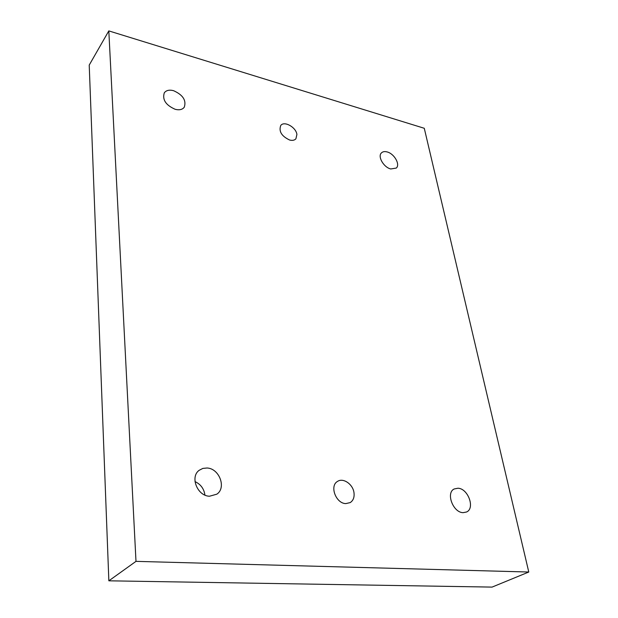 <?xml version="1.0" encoding="UTF-8"?>
<svg xmlns="http://www.w3.org/2000/svg" width="618" height="618" viewBox="0 0 618 618"><rect width="100%" height="100%" fill="white"/><g stroke="black" fill="none" stroke-linecap="round" stroke-linejoin="round"><path stroke-width="0.93" d="M108.814 30.9L424.272 128.281L528.784 572.021L135.991 561.36L108.814 30.9L89.216 65.091L108.853 580.812L135.991 561.36M345.81 503.6C335.875 503.508 329.348 485.81 337.521 481.414C343.137 477.482 352.893 484.157 353.975 492.616C354.554 497.196 353.303 500.526 350.213 502.596L345.81 503.6M289.626 140.023C281.545 136.176 278.594 131.317 280.773 125.439C284.295 120.626 296.122 127.3 296.903 134.477L295.898 138.818C294.477 140.325 292.384 140.726 289.626 140.023M463.106 512.662C453.025 512.616 445.663 492.747 454.199 488.969L457.961 488.228C468.011 488.421 475.327 508.235 466.605 511.99L463.106 512.662M209.525 496.223C197.312 496.061 189.765 476.802 199.205 470.275L202.835 468.413L207.022 468.004C219.266 468.367 226.651 487.749 216.833 494.176L209.525 496.223M175.211 109.309C165.778 105.168 162.148 99.66 164.311 92.8C166.234 90.298 169.317 89.595 173.558 90.684C182.982 94.909 186.543 100.433 184.249 107.254C182.356 109.641 179.344 110.328 175.211 109.309M390.746 168.969C383.623 167.308 377.366 156.377 381.476 152.862C382.828 151.588 384.72 151.279 387.162 151.943C394.276 153.681 400.464 164.566 396.285 168.073L390.746 168.969M108.853 580.812L492.067 587.1L528.784 572.021M204.929 495.08C204.01 488.753 200.703 484.257 194.994 481.592"/></g></svg>
